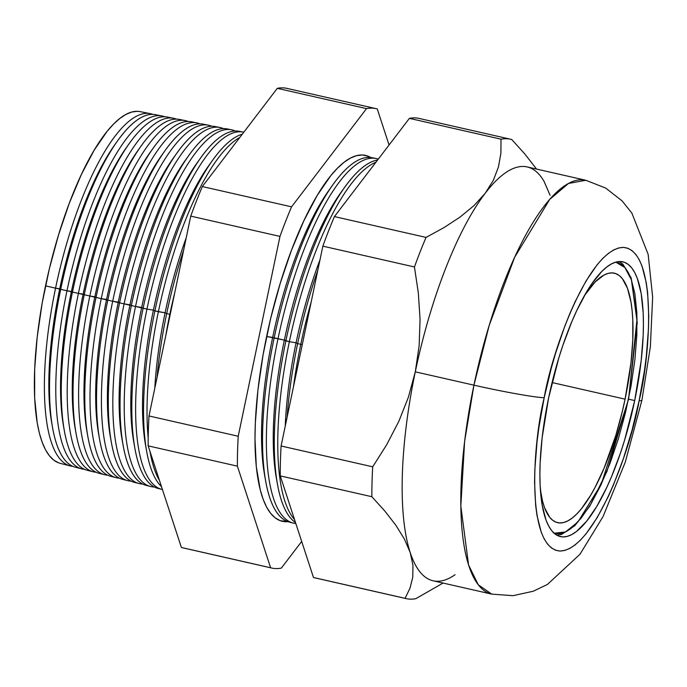 <?xml version="1.0" encoding="UTF-8"?>
<svg xmlns="http://www.w3.org/2000/svg" width="687" height="687" viewBox="0 0 687 687"><rect width="100%" height="100%" fill="white"/><g stroke="black" fill="none" stroke-linecap="round" stroke-linejoin="round"><path stroke-width="1.03" d="M625.084 399.156A127.937 38.455 -77.2 0 1 557.629 522.678A127.937 38.455 -77.2 0 1 540.377 489.659L542.558 501.209L544.525 507.624L549.652 517.225L552.743 520.325L556.161 522.24L559.871 522.962L563.829 522.481L567.994 520.798L572.34 517.938L576.814 513.91L581.382 508.775L590.597 495.361L595.165 487.203L603.985 468.414L615.818 435.395L622.336 411.401L625.084 399.156L552.082 382.556L625.084 399.156L630.984 362.805L632.779 340.065L632.779 319.549L632.1 310.378L630.984 302.048L627.454 288.231L622.336 278.63L619.236 275.539L615.818 273.615L612.108 272.894L608.158 273.374L603.985 275.058L595.165 281.945L584.508 295.496A127.937 38.455 -77.2 0 1 614.35 273.177A127.937 38.455 -77.2 0 1 625.084 399.156M553.576 533.043L557.604 533.833L561.897 533.31L566.432 531.48L571.155 528.363L580.979 518.41L591 503.829L600.824 485.168L610.073 463.167L618.403 438.649L625.488 412.569L631.052 385.931L634.891 359.748L636.84 335.041L636.849 312.74L634.891 293.718L631.061 278.699L628.476 272.885L625.496 268.265L622.121 264.899L618.412 262.812L615.758 262.142L624.912 267.569L631.585 280.176L637.047 318.888L628.571 399.241L601.297 484.146L577.904 522.008L565.47 531.961L554.134 533.241M510.63 139.238A235.547 70.804 -77.2 0 1 511.746 139.521A235.547 70.804 102.8 0 0 501.012 139.186L500.9 153.141L498.47 166.889L493.36 180.269L485.228 193.236L493.36 180.269L498.47 166.889L500.9 153.141L501.012 139.186L409.4 118.362L501.012 139.186A235.547 70.804 -77.2 0 1 510.63 139.238L419.027 118.413A235.547 70.804 102.8 0 0 409.4 118.362L334.423 216.585L426.034 237.41L334.423 216.585A235.547 70.804 102.8 0 0 322.847 246.152L414.45 266.977A235.547 70.804 -77.2 0 1 426.034 237.41L444 227.603L460.092 217.058L473.961 205.636L485.228 193.236A212.206 63.788 102.8 0 1 527.169 166.932L585.813 180.269L568.493 183.455L549.703 199.428L514.64 257.299L489.23 325.312L473.936 385.167A56.858 3.169 11.8 0 0 544.19 397.73C551.558 353.264 587.814 248.359 623.375 247.389C658.077 250.557 650.306 356.355 639.125 400.701A56.858 3.169 11.8 0 0 641.907 400.255A56.858 3.169 -168.2 0 1 639.125 400.701L644.397 371.057L646.287 356.562L648.468 328.953L648.743 316.097L647.652 292.911L646.287 282.795L642.002 266.015L639.125 259.514L635.784 254.362L632.023 250.6L627.875 248.265L623.375 247.389L618.566 247.973L613.508 250.016L608.235 253.494L602.8 258.381L597.252 264.615L586.063 280.914L575.088 301.748L569.815 313.633L564.748 326.334L555.439 353.719L551.292 368.138L544.19 397.73L538.917 427.383L537.028 441.87L534.847 469.479L534.572 482.334L535.662 505.529L537.028 515.636L541.304 532.416L544.19 538.917L547.522 544.078L551.292 547.84L555.439 550.167L559.939 551.043L564.74 550.459L569.806 548.415L575.079 544.937L580.515 540.059L586.063 533.816L597.252 517.526L608.227 496.684L613.5 484.807L623.375 458.693L632.023 430.294L639.125 400.701C631.757 445.176 595.5 550.072 559.939 551.043C525.237 547.874 533.009 442.084 544.19 397.73A56.858 3.169 -168.2 0 1 473.936 385.167A212.206 63.788 -77.2 0 1 585.813 180.269L605.711 188.083L622.07 200.87L631.842 213.056L648.15 254.345L652.65 297.093L650.357 346.806L641.898 400.306L625.299 462.085L603.057 516.581L579.974 554.263L547.41 584.457L533.327 591.215L513.052 595.681L491.737 594.126A212.206 63.788 -77.2 0 1 473.936 385.167L415.292 371.83L473.936 385.167L464.618 441.458L460.831 506.096L468.577 565.006L478.272 584.8L491.737 594.126L433.085 580.79A212.206 63.788 102.8 0 1 410.182 552.46L404.403 539.063L395.867 525.254L384.866 511.085L371.856 496.718L280.253 475.893L313.487 577.509A235.547 70.804 102.8 0 0 314.594 577.793L406.197 598.617A235.547 70.804 -77.2 0 1 405.09 598.334L313.487 577.509L405.09 598.334L410.019 588.115L412.775 577.149L412.956 565.298L410.182 552.46A212.206 63.788 -77.2 0 1 415.292 371.83L419.156 345.655L420.058 319.403L418.349 293.1L414.45 266.977L322.847 246.152L281.095 445.992A235.547 70.804 102.8 0 0 280.253 475.893L371.856 496.718A235.547 70.804 -77.2 0 1 372.706 466.817L281.095 445.992L372.706 466.817L386.661 444.764L398.743 421.526L408.387 397.258L415.292 371.83A212.206 63.788 102.8 0 0 410.182 552.46L412.956 565.298L412.775 577.149L410.019 588.115L405.09 598.334A235.547 70.804 102.8 0 0 415.824 598.669A235.547 70.804 -77.2 0 1 406.197 598.617M300.777 344.324L302.289 344.565L300.777 344.324A187.594 56.386 -77.2 0 1 311.185 301.971A187.594 56.386 102.8 0 0 300.777 344.324L297.643 343.612L300.777 344.324A187.594 56.386 102.8 0 0 293.469 386.781A187.594 56.386 -77.2 0 1 300.777 344.324M317.815 270.231A187.499 56.36 102.8 0 0 297.643 343.612A187.499 56.36 -77.2 0 1 317.815 270.231M296.063 342.779L297.643 343.612L296.063 342.779A179.599 53.981 -77.2 0 1 319.996 259.798A179.599 53.981 102.8 0 0 296.063 342.779L289.347 341.714L296.063 342.779A179.599 53.981 102.8 0 0 285.242 426.163A179.599 53.981 -77.2 0 1 296.063 342.779M375.926 162.218A187.268 56.291 102.8 0 0 289.347 341.714A187.268 56.291 -77.2 0 1 375.926 162.218M376.029 158.491A186.941 56.188 -77.2 0 1 378.297 159.109A186.941 56.188 102.8 0 0 277.926 339.095A186.941 56.188 -77.2 0 1 376.029 158.491L372.139 157.718A186.838 56.162 102.8 0 0 274.087 338.219A186.838 56.162 -77.2 0 1 333.118 184.417L329.391 189.621A179.599 53.981 102.8 0 0 272.645 337.454L266.625 336.493L284.358 340.117L289.347 341.714L285.869 340.915A187.173 56.257 -77.2 0 1 345.003 186.838A187.173 56.257 -77.2 0 1 377.601 160.019A187.173 56.257 102.8 0 0 285.869 340.915L284.358 340.117A179.599 53.981 -77.2 0 1 343.028 189.655M281.412 521.064A187.594 56.386 102.8 0 0 287.183 521.381A187.594 56.386 102.8 0 1 281.412 521.064M287.913 521.656A187.62 56.394 -77.2 0 1 281.893 521.201A187.62 56.394 -77.2 0 1 266.608 336.561A187.62 56.394 -77.2 0 1 365.072 155.305A187.62 56.394 -77.2 0 1 370.697 157.495L367.682 156.043L362.247 154.987L356.441 155.691L350.327 158.156L343.955 162.364L337.394 168.255L330.696 175.795L317.179 195.469L303.929 220.639L291.443 250.334L280.202 283.413L270.644 318.596L263.13 354.544L257.96 389.873L255.324 423.218L254.989 438.735L256.311 466.748L260.236 489.822L263.13 499.226L266.608 507.083L270.635 513.309L275.186 517.852L280.193 520.669L287.913 521.656M369.924 157.426A187.594 56.386 102.8 0 0 364.582 155.219A187.594 56.386 102.8 0 1 369.924 157.426M345.003 186.838L341.096 192.283A179.599 53.981 102.8 0 0 284.358 340.117L272.645 337.454A179.599 53.981 -77.2 0 1 331.237 187.104M333.118 184.417A186.838 56.162 -77.2 0 1 374.063 158.216M150.35 113.664L140.165 111.638A180.346 54.204 102.8 0 0 45.522 285.869L55.561 288.162A180.629 54.29 -77.2 0 1 150.35 113.664A180.629 54.29 -77.2 0 1 152.909 114.394A180.629 54.29 102.8 0 0 55.561 288.162L59.717 288.823A175.872 52.865 -77.2 0 1 115.287 144.047A175.872 52.865 102.8 0 0 59.717 288.823L60.696 289.339A180.775 54.333 -77.2 0 1 117.812 140.534A180.775 54.333 -77.2 0 1 158.688 115.648M161.952 115.966L155.571 114.703A180.775 54.333 102.8 0 0 60.696 289.339L66.983 290.781A180.956 54.393 -77.2 0 1 161.952 115.966A180.956 54.393 -77.2 0 1 164.682 116.764A180.956 54.393 102.8 0 0 66.983 290.781L71.431 291.486A175.872 52.865 -77.2 0 1 127.001 146.709A175.872 52.865 102.8 0 0 71.431 291.486L72.47 292.035A181.11 54.436 -77.2 0 1 129.688 142.956A181.11 54.436 -77.2 0 1 170.47 117.949M173.545 118.267L167.516 117.073A181.11 54.436 102.8 0 0 72.47 292.035L78.412 293.401A181.274 54.488 -77.2 0 1 173.545 118.267A181.274 54.488 -77.2 0 1 176.447 119.134A181.274 54.488 102.8 0 0 78.412 293.401L83.136 294.148A175.872 52.865 -77.2 0 1 138.705 149.371A175.872 52.865 102.8 0 0 83.136 294.148L84.252 294.732A181.445 54.539 -77.2 0 1 141.574 145.378A181.445 54.539 -77.2 0 1 182.253 120.259M185.138 120.577L179.47 119.444A181.445 54.539 102.8 0 0 84.252 294.732L89.834 296.011A181.6 54.582 -77.2 0 1 185.138 120.577A181.6 54.582 -77.2 0 1 188.212 121.505A181.6 54.582 102.8 0 0 89.834 296.011L94.849 296.81A175.872 52.865 -77.2 0 1 150.419 152.033A175.872 52.865 102.8 0 0 94.849 296.81L96.025 297.437A181.78 54.642 -77.2 0 1 153.459 147.799A181.78 54.642 -77.2 0 1 194.026 122.569M196.731 122.879L191.424 121.822A181.78 54.642 102.8 0 0 96.025 297.437L101.264 298.63A181.926 54.685 -77.2 0 1 196.731 122.879A181.926 54.685 -77.2 0 1 199.977 123.875A181.926 54.685 102.8 0 0 101.264 298.63L106.554 299.472A175.872 52.865 -77.2 0 1 162.123 154.695A175.872 52.865 102.8 0 0 106.554 299.472L107.799 300.133A182.115 54.737 -77.2 0 1 165.335 150.221A182.115 54.737 -77.2 0 1 205.808 124.879M208.333 125.18L203.369 124.192A182.115 54.737 102.8 0 0 107.799 300.133L112.685 301.25A182.253 54.78 -77.2 0 1 208.333 125.18A182.253 54.78 -77.2 0 1 211.742 126.253A182.253 54.78 102.8 0 0 112.685 301.25L118.267 302.134A175.872 52.865 -77.2 0 1 173.837 157.357M177.22 152.643L173.828 157.357A175.872 52.865 102.8 0 0 118.267 302.134L119.581 302.83A182.45 54.84 -77.2 0 1 177.22 152.643A182.45 54.84 -77.2 0 1 217.59 127.189M219.926 127.481L215.323 126.571A182.45 54.84 102.8 0 0 119.581 302.83L124.115 303.869A182.579 54.874 -77.2 0 1 219.926 127.481A182.579 54.874 -77.2 0 1 223.507 128.632A182.579 54.874 102.8 0 0 124.115 303.869L129.98 304.796A175.872 52.865 -77.2 0 1 185.542 160.019A175.872 52.865 102.8 0 0 129.98 304.796L131.354 305.526A182.785 54.943 -77.2 0 1 189.097 155.064A182.785 54.943 -77.2 0 1 229.364 129.5M231.519 129.783L227.277 128.941A182.785 54.943 102.8 0 0 131.354 305.526L135.537 306.479A182.897 54.977 -77.2 0 1 231.519 129.783A182.897 54.977 -77.2 0 1 235.272 131.011A182.897 54.977 102.8 0 0 135.537 306.479L141.685 307.458A175.872 52.865 -77.2 0 1 197.255 162.682A175.872 52.865 102.8 0 0 141.685 307.458L143.128 308.223A183.111 55.037 -77.2 0 1 200.982 157.486A183.111 55.037 -77.2 0 1 241.146 131.818M146.958 309.098L153.399 310.12A175.872 52.865 -77.2 0 1 208.96 165.344A175.872 52.865 102.8 0 0 153.399 310.12L154.901 310.919A183.446 55.14 -77.2 0 1 212.867 159.908A183.446 55.14 -77.2 0 1 242.305 134.188A183.446 55.14 102.8 0 0 154.901 310.919L165.103 312.783A175.872 52.865 -77.2 0 1 186.237 237.745A175.872 52.865 102.8 0 0 165.103 312.783L166.683 313.615A183.781 55.243 -77.2 0 1 183.712 249.802A183.781 55.243 102.8 0 0 166.683 313.615L169.809 314.328A183.876 55.269 -77.2 0 1 174.799 292.473A183.876 55.269 102.8 0 0 169.809 314.328L169.809 314.328A183.876 55.269 102.8 0 0 165.661 336.218A183.876 55.269 -77.2 0 1 169.809 314.328L166.683 313.615A183.781 55.243 102.8 0 0 157.005 377.661A183.781 55.243 -77.2 0 1 166.683 313.615L165.103 312.783A175.872 52.865 102.8 0 0 154.807 388.164A175.872 52.865 -77.2 0 1 165.103 312.783L158.388 311.718A183.549 55.166 -77.2 0 1 239.823 137.434A183.549 55.166 102.8 0 0 158.388 311.718L154.901 310.919A183.446 55.14 102.8 0 0 161.488 486.645A183.446 55.14 -77.2 0 1 146.632 451.247A183.446 55.14 -77.2 0 1 154.901 310.919L153.399 310.12A175.872 52.865 102.8 0 0 145.464 444.652A175.872 52.865 -77.2 0 1 153.399 310.12L146.958 309.098A183.223 55.072 -77.2 0 1 243.121 132.093A183.223 55.072 -77.2 0 1 243.791 132.239A183.223 55.072 102.8 0 0 146.958 309.098L143.128 308.223L146.958 309.098A183.223 55.072 102.8 0 0 162.441 489.539A183.223 55.072 -77.2 0 1 161.883 489.41A183.223 55.072 -77.2 0 1 146.958 309.098M455.086 574.701A212.206 63.788 -77.2 0 1 410.182 552.46L404.403 539.063L395.867 525.254L384.866 511.085L371.856 496.718A235.547 70.804 102.8 0 1 372.706 466.817L386.661 444.764L398.743 421.526L408.387 397.258L415.292 371.83L419.156 345.655L420.058 319.403L418.349 293.1L414.45 266.977A235.547 70.804 102.8 0 1 426.034 237.41L444 227.603L460.092 217.058L473.961 205.636L485.228 193.236A212.206 63.788 102.8 0 0 415.292 371.83A212.206 63.788 -77.2 0 1 485.228 193.236A212.206 63.788 -77.2 0 1 544.37 181.935M634.702 400.564A140.878 42.345 -77.2 0 1 560.429 536.59A140.878 42.345 -77.2 0 1 548.612 397.867A140.878 42.345 -77.2 0 1 622.886 261.841A140.878 42.345 -77.2 0 1 634.702 400.564L628.579 399.173L634.702 400.564L624.5 440.479L620.421 453.154L611.464 476.83L606.681 487.607L596.728 506.508L586.578 521.278L576.625 531.369L571.842 534.52L567.247 536.375L562.893 536.908L558.814 536.109L555.044 533.997L551.635 530.587L548.612 525.907L546.002 520.007L542.112 504.799L540.137 485.52L539.888 474.588L540.137 462.935L542.112 437.894L548.612 397.867L558.814 357.961L562.893 345.286L571.85 321.602L576.633 310.825L586.586 291.932L591.662 283.989L601.76 271.494L606.69 267.071L611.473 263.911L616.067 262.065L620.421 261.532L624.5 262.322L628.27 264.435L631.679 267.853L634.702 272.524L637.313 278.424L641.203 293.641L643.178 312.911L643.427 323.843L643.178 335.496L641.194 360.538L634.702 400.564M243.121 132.093L239.231 131.32A183.111 55.037 102.8 0 0 143.128 308.223A183.111 55.037 102.8 0 0 158.044 488.423L161.883 489.41M183.627 547.986A235.547 70.804 -77.2 0 1 181.385 547.479L148.16 445.863A235.547 70.804 -77.2 0 1 149.002 415.961L190.746 216.122A235.547 70.804 -77.2 0 1 202.33 186.555L277.308 88.331A235.547 70.804 -77.2 0 1 288.042 88.666M511.746 139.521L524.679 153.802L535.628 167.877L524.679 153.802L511.746 139.521M544.216 181.729L550.072 195.263L544.216 181.729M443.055 583.057L415.824 598.669L443.055 583.057M159.994 488.801A183.111 55.037 -77.2 0 1 134.875 448.293A183.111 55.037 -77.2 0 1 143.128 308.223L135.537 306.479A182.897 54.977 102.8 0 0 154.343 486.997A182.897 54.977 -77.2 0 1 150.436 486.473A182.897 54.977 -77.2 0 1 135.537 306.479L124.115 303.869A182.579 54.874 102.8 0 0 142.707 484.052A182.579 54.874 -77.2 0 1 138.98 483.536A182.579 54.874 -77.2 0 1 124.115 303.869L112.685 301.25A182.253 54.78 102.8 0 0 131.071 481.106A182.253 54.78 -77.2 0 1 127.533 480.599A182.253 54.78 -77.2 0 1 112.685 301.25L101.264 298.63A181.926 54.685 102.8 0 0 119.435 478.169A181.926 54.685 -77.2 0 1 116.077 477.663A181.926 54.685 -77.2 0 1 101.264 298.63L89.834 296.011A181.6 54.582 102.8 0 0 107.799 475.215A181.6 54.582 -77.2 0 1 104.63 474.726A181.6 54.582 -77.2 0 1 89.834 296.011L78.412 293.401A181.274 54.488 102.8 0 0 96.163 472.27A181.274 54.488 -77.2 0 1 93.174 471.789A181.274 54.488 -77.2 0 1 78.412 293.401L66.983 290.781A180.956 54.393 102.8 0 0 84.527 469.324A180.956 54.393 -77.2 0 1 81.727 468.86A180.956 54.393 -77.2 0 1 66.983 290.781L60.696 289.339A180.775 54.333 102.8 0 0 75.424 467.237L81.727 468.86M90.263 470.75A181.11 54.436 -77.2 0 1 64.303 430.577A181.11 54.436 -77.2 0 1 72.47 292.035A181.11 54.436 102.8 0 0 87.223 470.269L93.174 471.789M101.882 473.764A181.445 54.539 -77.2 0 1 76.068 433.531A181.445 54.539 -77.2 0 1 84.252 294.732A181.445 54.539 102.8 0 0 99.031 473.291L104.63 474.726M113.51 476.778A181.78 54.642 -77.2 0 1 87.833 436.477A181.78 54.642 -77.2 0 1 96.025 297.437A181.78 54.642 102.8 0 0 110.83 476.323L116.077 477.663M125.128 479.784A182.115 54.737 -77.2 0 1 99.589 439.431A182.115 54.737 -77.2 0 1 107.799 300.133A182.115 54.737 102.8 0 0 122.638 479.346L127.533 480.599M136.747 482.789A182.45 54.84 -77.2 0 1 111.354 442.385A182.45 54.84 -77.2 0 1 119.581 302.83A182.45 54.84 102.8 0 0 134.437 482.368L138.98 483.536M148.366 485.795A182.785 54.943 -77.2 0 1 123.11 445.339A182.785 54.943 -77.2 0 1 131.354 305.526A182.785 54.943 102.8 0 0 146.245 485.4L150.436 486.473M159.47 480.462A183.549 55.166 -77.2 0 1 150.006 451.522A183.549 55.166 102.8 0 0 159.47 480.462M148.194 437.911A183.549 55.166 -77.2 0 1 158.388 311.718A183.549 55.166 102.8 0 0 148.194 437.911M78.644 467.735A180.775 54.333 -77.2 0 1 52.547 427.623A180.775 54.333 -77.2 0 1 60.696 289.339L55.561 288.162A180.629 54.29 102.8 0 0 72.899 466.37A180.629 54.29 -77.2 0 1 70.272 465.923A180.629 54.29 -77.2 0 1 55.561 288.162L45.522 285.869A180.346 54.204 102.8 0 0 60.207 463.339L70.272 465.923M58.575 462.832L53.758 460.127L49.395 455.756L45.514 449.77L42.173 442.222L39.391 433.188L37.201 422.745L34.668 398.074L34.668 369.159L37.201 337.102L42.173 303.147L49.395 268.6L58.584 234.774L69.387 202.983L81.392 174.438L94.128 150.247L107.12 131.329L113.553 124.089L119.864 118.422L125.987 114.385L131.87 112.015L137.443 111.328L140.225 111.655M141.685 307.458A175.872 52.865 102.8 0 0 133.759 441.99A175.872 52.865 -77.2 0 1 141.685 307.458M129.98 304.796A175.872 52.865 102.8 0 0 122.046 439.328A175.872 52.865 -77.2 0 1 129.98 304.796M118.267 302.134A175.872 52.865 102.8 0 0 110.341 436.666A175.872 52.865 -77.2 0 1 118.267 302.134M106.554 299.472A175.872 52.865 102.8 0 0 98.627 434.004A175.872 52.865 -77.2 0 1 106.554 299.472M94.849 296.81A175.872 52.865 102.8 0 0 86.914 431.342A175.872 52.865 -77.2 0 1 94.849 296.81M83.136 294.148A175.872 52.865 102.8 0 0 75.209 428.679A175.872 52.865 -77.2 0 1 83.136 294.148M71.431 291.486A175.872 52.865 102.8 0 0 63.496 426.017A175.872 52.865 -77.2 0 1 71.431 291.486M59.717 288.823A175.872 52.865 102.8 0 0 51.791 423.355A175.872 52.865 -77.2 0 1 59.717 288.823M376.15 108.666L286.926 88.383A235.547 70.804 102.8 0 0 277.308 88.331L366.532 108.615L277.308 88.331L202.33 186.555L291.554 206.839L366.532 108.615A235.547 70.804 -77.2 0 1 376.15 108.666A235.547 70.804 -77.2 0 1 377.266 108.95L389.057 145.017L377.266 108.95A235.547 70.804 102.8 0 0 366.532 108.615L291.554 206.839L202.33 186.555A235.547 70.804 102.8 0 0 190.746 216.122L279.97 236.405A235.547 70.804 -77.2 0 1 291.554 206.839A235.547 70.804 102.8 0 0 279.97 236.405L190.746 216.122L149.002 415.961L238.226 436.245L279.97 236.405L238.226 436.245L149.002 415.961A235.547 70.804 102.8 0 0 148.16 445.863L237.384 466.147A235.547 70.804 -77.2 0 1 238.226 436.245A235.547 70.804 102.8 0 0 237.384 466.147L148.16 445.863L181.385 547.479L270.609 567.763L237.384 466.147L270.609 567.763L181.385 547.479A235.547 70.804 102.8 0 0 182.502 547.762L271.726 568.046A235.547 70.804 -77.2 0 1 270.609 567.763A235.547 70.804 102.8 0 0 281.344 568.097A235.547 70.804 -77.2 0 1 271.726 568.046M301.687 541.442L281.344 568.097L301.687 541.442M295.513 522.558A187.173 56.257 -77.2 0 1 277.428 484.086A187.173 56.257 -77.2 0 1 285.869 340.915A187.173 56.257 102.8 0 0 295.513 522.558M276.861 480.694A179.599 53.981 -77.2 0 1 284.358 340.117A179.599 53.981 102.8 0 0 276.26 477.491L277.428 484.086M277.926 339.095A186.941 56.188 102.8 0 0 295.831 523.528A186.941 56.188 -77.2 0 1 293.151 523.065A186.941 56.188 -77.2 0 1 277.926 339.095M291.254 522.455A186.838 56.162 -77.2 0 1 265.663 481.132A186.838 56.162 -77.2 0 1 274.087 338.219A186.838 56.162 102.8 0 0 289.313 522.077L293.151 523.065M265.122 477.894A179.599 53.981 -77.2 0 1 272.645 337.454A179.599 53.981 102.8 0 0 264.547 474.829L265.663 481.132M294.508 519.475A187.268 56.291 -77.2 0 1 289.347 341.714A187.268 56.291 102.8 0 0 294.508 519.475M287.097 417.284A187.499 56.36 -77.2 0 1 297.643 343.612A187.499 56.36 102.8 0 0 287.097 417.284M315.719 578.016A235.547 70.804 -77.2 0 1 313.487 577.509L280.253 475.893A235.547 70.804 -77.2 0 1 281.095 445.992L322.847 246.152A235.547 70.804 -77.2 0 1 334.423 216.585L409.4 118.362A235.547 70.804 -77.2 0 1 420.135 118.696M536.435 169.045L535.628 167.877M556.977 535.267L561.519 534.443L574.873 525.632L589.789 506.156L606.99 471.316L628.571 399.25L637.218 322.452L631.164 277.926L622.929 264.246L619.202 261.549M117.812 140.534L115.287 144.055M129.688 142.956L126.992 146.717M141.574 145.378L138.705 149.38M153.459 147.799L150.41 152.033M165.335 150.221L162.123 154.695M189.097 155.064L185.542 160.019M200.982 157.486L197.255 162.682M212.867 159.908L208.96 165.344M146.632 451.247L145.464 444.652M134.875 448.293L133.759 441.99M123.11 445.339L122.046 439.328M111.354 442.385L110.341 436.666M99.589 439.431L98.627 434.004M87.833 436.477L86.914 431.342M76.068 433.531L75.209 428.679M64.303 430.577L63.496 426.017M52.547 427.623L51.791 423.355"/></g></svg>
